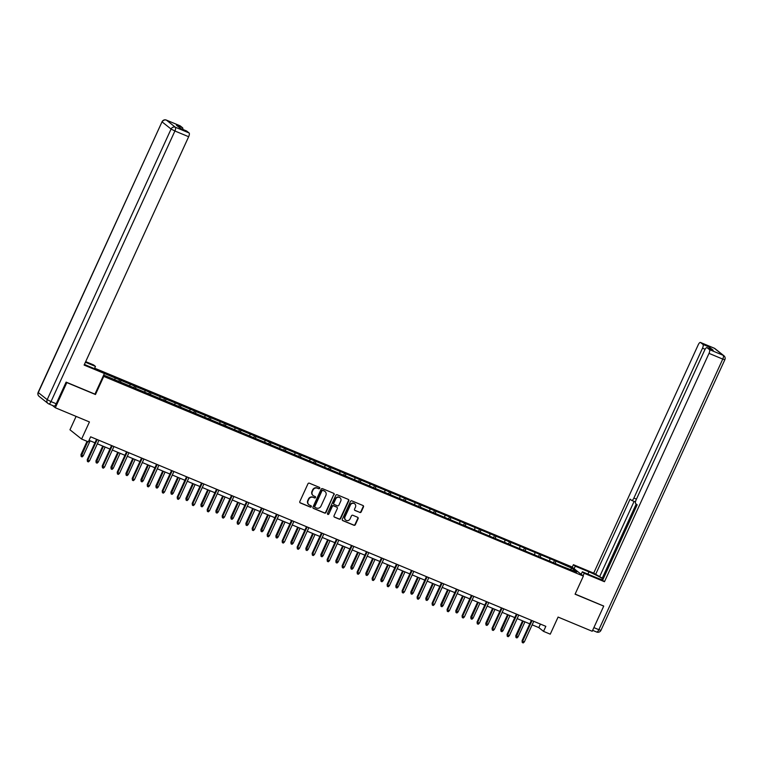 <?xml version="1.0" encoding="UTF-8"?>
<svg xmlns="http://www.w3.org/2000/svg" width="763" height="763" viewBox="0 0 763 763"><rect width="100%" height="100%" fill="white"/><g stroke="black" fill="none" stroke-linecap="round" stroke-linejoin="round"><path stroke-width="1.14" d="M319.726 488.33A0.763 0.715 128.5 0 0 319.382 487.357L309.358 483.189A1.087 1.021 128.5 0 0 307.956 483.78L299.821 501.558A1.087 1.021 128.5 0 0 300.317 502.931L310.341 507.109A0.763 0.715 128.5 0 0 311.132 505.821A0.763 0.715 128.5 0 0 310.97 505.726L309.673 505.182A3.491 3.252 128.5 0 1 308.099 500.766L308.777 499.288A3.491 3.252 128.5 0 1 313.24 497.39L314.547 497.924A0.763 0.715 128.5 0 0 315.338 496.637A0.763 0.715 128.5 0 0 315.176 496.541L313.879 496.007A3.491 3.252 128.5 0 1 312.305 491.591L312.983 490.104A3.491 3.252 128.5 0 1 317.446 488.206L318.743 488.74A0.763 0.715 128.5 0 0 319.726 488.33M313.002 495.445A3.491 3.252 128.5 0 1 311.991 491.334L312.668 489.856A3.491 3.252 128.5 0 1 317.131 487.958L318.429 488.492A0.763 0.715 128.5 0 0 319.363 487.357M299.945 502.664A1.087 1.021 128.5 0 0 300.002 502.683L310.026 506.861A0.763 0.715 128.5 0 0 310.951 505.716M308.796 504.629A3.491 3.252 128.5 0 1 307.785 500.518L308.462 499.04A3.491 3.252 128.5 0 1 312.935 497.133L314.232 497.676A0.763 0.715 128.5 0 0 315.157 496.541M359.802 512.478A1.087 1.021 128.5 0 0 361.195 511.887L363.484 506.899A1.087 1.021 128.5 0 0 362.988 505.516L351.857 500.881A1.087 1.021 128.5 0 0 350.465 501.482L342.32 519.25A1.087 1.021 128.5 0 0 342.816 520.633L353.946 525.268A1.087 1.021 128.5 0 0 355.339 524.667L358.105 518.649A1.087 1.021 128.5 0 0 357.609 517.266L352.849 515.283A1.087 1.021 128.5 0 0 351.447 515.883L350.083 518.869A2.918 2.718 128.5 0 1 345.744 520.099A2.918 2.718 128.5 0 1 345.038 516.761L350.389 505.068A2.918 2.718 128.5 0 1 354.738 503.828A2.918 2.718 128.5 0 1 355.444 507.166L354.547 509.112A1.087 1.021 128.5 0 0 355.033 510.495L359.487 512.231A1.087 1.021 128.5 0 0 360.88 511.63L363.169 506.651A1.087 1.021 128.5 0 0 363.045 505.545M66.4 382.253L66.829 382.587L55.308 407.738L89.433 421.949L81.603 439.049L88.327 441.844L90.635 436.817L545.831 626.337L543.523 631.363L550.257 634.167L558.087 617.067L592.202 631.268L603.724 606.118L603.295 605.784M66.829 382.587L95.47 394.519L103.758 376.407L583.371 576.094L575.073 594.196L603.724 606.118M334.137 494.682A1.087 1.021 128.5 0 0 333.65 493.299L322.52 488.663A1.087 1.021 128.5 0 0 321.118 489.264L312.983 507.033A1.087 1.021 128.5 0 0 313.479 508.416L324.609 513.051A1.087 1.021 128.5 0 0 326.001 512.459L333.822 494.434A1.087 1.021 128.5 0 0 333.708 493.327M337.189 494.777L348.319 499.412A1.087 1.021 128.5 0 1 348.805 500.786L340.67 518.563A1.087 1.021 128.5 0 1 339.277 519.155L334.509 517.171A1.087 1.021 128.5 0 1 334.022 515.798L337.322 508.587A1.087 1.021 128.5 0 0 336.826 507.204L333.669 505.888A1.087 1.021 128.5 0 0 332.277 506.489L328.843 513.985A0.763 0.715 128.5 0 1 327.699 514.31A0.763 0.715 128.5 0 1 327.518 513.442L335.787 495.368A1.087 1.021 128.5 0 1 337.189 494.777M55.308 407.738L52.418 405.43M94.641 368.195L571.735 566.823L583.371 576.094M103.758 376.407L103.253 376.006M553.642 562.407L554.501 560.519L84.111 365.076L188.652 136.72L174.908 130.998L51.016 401.596L56.214 403.761L66.114 382.129L94.946 394.137L104.388 373.517L102.538 372.039L88.889 366.354A12.504 1.164 24.6 0 1 84.416 364.39M554.501 560.519L571.992 568.235L576.771 572.04L561.578 566.156L103.673 375.072M549.684 560.767L549.885 559.031M540.423 557.2L540.662 555.187M534.691 554.52L534.892 552.793M525.43 550.953L525.669 548.95M519.698 548.282L519.899 546.546M510.437 544.715L510.666 542.703M504.705 542.035L504.906 540.309M495.445 538.468L495.673 536.465M489.712 535.798L489.913 534.062M480.452 532.221L480.68 530.218M474.71 529.551L474.92 527.815M465.459 525.984L465.688 523.981M459.717 523.313L459.927 521.577M450.466 519.737L450.695 517.734M444.724 517.066L444.924 515.33M435.473 513.499L435.702 511.496M429.731 510.819L429.931 509.093M420.47 507.252L420.709 505.249M414.738 504.581L414.938 502.846M405.477 501.014L405.716 499.012M399.745 498.334L399.946 496.608M390.484 494.767L390.723 492.764M384.752 492.097L384.953 490.361M375.491 488.53L375.73 486.527M369.759 485.85L369.96 484.124M360.498 482.283L360.737 480.28M354.766 479.612L354.967 477.876M345.505 476.045L345.734 474.033M339.773 473.365L339.974 471.639M330.513 469.798L330.741 467.795M324.78 467.128L324.981 465.392M315.52 463.561L315.748 461.548M309.778 460.881L309.988 459.154M300.527 457.314L300.756 455.311M294.785 454.643L294.985 452.907M285.534 451.076L285.763 449.064M279.792 448.396L279.992 446.67M270.531 444.829L270.77 442.826M264.799 442.159L264.999 440.423M255.538 438.591L255.777 436.579M249.806 435.911L250.006 434.185M240.545 432.344L240.784 430.342M234.813 429.674L235.014 427.938M225.552 426.107L225.791 424.094M219.82 423.427L220.021 421.701M210.559 419.86L210.798 417.857M204.827 417.189L205.028 415.454M195.566 413.622L195.795 411.61M189.834 410.942L190.035 409.216M180.573 407.375L180.802 405.372M174.841 404.705L175.042 402.969M165.581 401.138L165.809 399.125M159.849 398.458L160.049 396.722M150.588 394.891L150.816 392.888M144.846 392.22L145.056 390.484M135.595 388.644L135.824 386.641M129.853 385.973L130.053 384.237M120.602 382.406L120.831 380.403M114.86 379.726L115.06 378M76.1 416.398L69.967 429.788L81.603 439.049M532.154 624.84L538.812 627.606L543.523 631.363M89.023 440.346L94.955 442.817M97.33 443.808L109.948 449.054M112.323 450.046L124.941 455.301M127.326 456.293L139.934 461.539M142.319 462.531L154.927 467.786M157.312 468.778L169.92 474.023M172.304 475.015L184.923 480.27M187.297 481.262L199.916 486.508M202.29 487.5L214.908 492.755M217.283 493.747L229.901 498.992M232.276 499.984L244.894 505.24M247.269 506.231L259.887 511.487M262.262 512.469L274.88 517.724M277.265 518.716L289.873 523.971M292.258 524.954L304.866 530.209M307.251 531.201L319.859 536.456M322.244 537.438L334.862 542.693M337.236 543.685L349.855 548.94M352.229 549.932L364.848 555.178M367.222 556.17L379.84 561.425M382.215 562.417L394.833 567.662M397.208 568.654L409.826 573.91M412.201 574.901L424.819 580.147M427.194 581.139L439.812 586.394M442.197 587.386L454.805 592.632M457.19 593.624L469.798 598.879M472.183 599.871L484.791 605.116M487.175 606.108L499.794 611.363M502.168 612.355L514.787 617.601M517.161 618.593L529.78 623.848M570.466 569.417L571.992 568.235M555.416 563.437L555.655 561.434M540.423 624.086L538.812 627.606M118.818 381.376L119.686 379.488M133.811 387.623L134.679 385.725M148.804 393.861L149.672 391.972M163.797 400.108L164.665 398.21M178.79 406.345L179.658 404.457M193.783 412.592L194.651 410.694M208.776 418.83L209.644 416.941M223.778 425.077L224.637 423.188M238.771 431.314L239.63 429.426M253.764 437.561L254.632 435.673M268.757 443.799L269.625 441.911M283.75 450.046L284.618 448.158M298.743 456.284L299.611 454.395M313.736 462.531L314.604 460.642M328.729 468.768L329.597 466.88M343.722 475.015L344.59 473.127M358.715 481.262L359.583 479.364M373.717 487.5L374.576 485.611M388.71 493.747L389.569 491.849M403.703 499.984L404.571 498.096M418.696 506.231L419.564 504.333M433.689 512.469L434.557 510.581M448.682 518.716L449.55 516.818M463.675 524.954L464.543 523.065M478.668 531.201L479.536 529.303M493.661 537.438L494.529 535.55M508.654 543.685L509.522 541.787M523.647 549.923L524.515 548.034M538.649 556.17L539.508 554.272M95.47 394.519L94.955 394.109M313.107 508.139A1.087 1.021 128.5 0 0 313.164 508.168L324.294 512.803A1.087 1.021 128.5 0 0 325.687 512.202L333.822 494.434M322.921 490.485A0.763 0.715 128.5 0 0 321.948 490.895L314.804 506.498A0.763 0.715 128.5 0 0 315.148 507.462L316.511 508.034A3.491 3.252 128.5 0 0 320.975 506.136L325.858 495.464A3.491 3.252 128.5 0 0 324.285 491.048L322.606 490.228A0.763 0.715 128.5 0 0 321.633 490.647L321.948 490.895M314.833 507.214A0.763 0.715 128.5 0 1 314.49 506.25L321.633 490.647M324.857 491.362A3.491 3.252 128.5 0 0 323.979 490.8L324.285 491.048M322.606 490.228L323.979 490.8M334.146 516.894A1.087 1.021 128.5 0 0 334.204 516.923L338.963 518.907A1.087 1.021 128.5 0 0 340.355 518.315L348.5 500.538A1.087 1.021 128.5 0 0 348.376 499.431M336.884 507.233A1.087 1.021 128.5 0 0 336.512 506.956L333.355 505.64A1.087 1.021 128.5 0 0 331.962 506.231L328.843 513.985M327.565 514.167A0.763 0.715 128.5 0 0 328.529 513.737M340.746 501.11A2.918 2.718 128.5 0 0 340.04 497.772A2.918 2.718 128.5 0 0 335.701 499.002L333.812 503.132A1.087 1.021 128.5 0 0 334.299 504.505L337.465 505.821A1.087 1.021 128.5 0 0 338.858 505.23L340.746 501.11M339.878 497.657A2.918 2.718 128.5 0 0 335.386 498.754L335.701 499.002M333.936 504.229A1.087 1.021 128.5 0 1 333.498 502.874L335.386 498.754M354.671 510.218A1.087 1.021 128.5 0 0 354.719 510.247L359.487 512.231M354.576 503.714A2.918 2.718 128.5 0 0 350.074 504.81L350.389 505.068M345.591 519.965A2.918 2.718 128.5 0 1 344.723 516.513L350.074 504.81M342.444 520.356A1.087 1.021 128.5 0 0 342.501 520.385L353.631 525.02A1.087 1.021 128.5 0 0 355.033 524.419L357.79 518.401A1.087 1.021 128.5 0 0 357.666 517.295M83.234 455.854L82.127 456.903L81.164 456.503L80.945 454.691L83.234 455.854L90.129 440.804M81.164 456.503L87.707 441.586M80.945 454.691L87.058 441.319M96.567 439.288L87.23 459.688L87.793 460.146L97.216 439.564M89.519 460.862L88.413 461.911L87.449 461.51L87.793 460.146L89.519 460.862L98.952 440.28M87.449 461.51L87.23 459.688M85.408 362.225L95.461 366.412L93.611 364.933L85.685 361.633M94.431 368.663L95.461 366.412M179.982 125.781A3.338 1.164 112.6 0 1 180.097 125.809A3.338 1.164 112.6 0 1 180.202 125.866L182.586 127.774A3.338 1.164 112.6 0 1 182.815 129.414M186.487 130.959A3.338 1.164 112.6 0 1 186.601 130.988A3.338 1.164 112.6 0 1 186.706 131.055L189.09 132.953A3.338 1.164 112.6 0 1 188.652 136.72M182.586 127.774L176.434 125.208L180.554 128.489L186.706 131.055M56.214 403.761A3.338 1.164 112.6 0 1 53.982 406.088A3.338 1.164 112.6 0 1 53.887 406.03M574.1 568.712L575.264 566.165L573.414 564.687L593.69 573.137L698.24 344.781A3.338 1.164 -67.4 0 1 700.463 342.453A3.338 1.164 -67.4 0 1 700.558 342.52L702.952 344.418L709.104 346.984A3.338 1.164 112.6 0 1 709.332 348.624M575.264 566.165L588.912 571.849A12.504 1.164 24.6 0 1 603.151 579.079M583.027 575.817L584.191 573.28L582.341 571.802L595.989 577.486A12.504 1.164 24.6 0 0 602.78 579.88M584.191 573.28L604.468 581.721L602.617 580.242L637.162 504.801L635.684 503.618A3.338 1.164 -67.4 0 1 636.123 499.851L704.745 349.969A3.338 1.164 -67.4 0 1 706.967 347.642L713.119 350.198A3.338 1.164 112.6 0 1 713.214 350.255L709.104 346.984M603.295 578.755L593.69 573.137M572.25 567.233L573.414 564.687M581.177 574.339L582.341 571.802M604.468 581.721L709.018 353.374A3.338 1.164 -67.4 0 0 709.456 349.597L707.072 347.699A3.338 1.164 -67.4 0 0 706.967 347.642M705.098 349.263L702.513 348.186L633.891 498.077A3.338 1.164 -67.4 0 1 631.659 500.404A3.338 1.164 -67.4 0 1 631.564 500.337L630.085 499.164L595.541 574.615M702.513 348.186A3.338 1.164 -67.4 0 0 702.952 344.418M603.543 605.984L575.14 594.062M636.199 504.028L602.198 578.297M634.091 501.415L599.775 576.37M98.227 462.101L97.12 463.151L96.157 462.75L95.938 460.928L98.227 462.101L105.122 447.051M96.157 462.75L103.396 446.326M95.938 460.928L102.747 446.059M113.229 468.339L112.113 469.388L111.15 468.987L110.931 467.175L113.229 468.339L120.115 453.289M111.15 468.987L118.389 452.573M110.931 467.175L117.74 452.297M111.56 445.535L102.223 465.935L102.786 466.384L112.209 445.802M104.521 467.109L103.406 468.158L102.452 467.757L102.786 466.384L104.521 467.109L113.945 446.527M102.452 467.757L102.223 465.935M126.553 451.772L117.216 472.183L117.779 472.631L127.202 452.049M119.514 473.346L118.399 474.395L117.445 473.995L117.779 472.631L119.514 473.346L128.937 452.764M117.445 473.995L117.216 472.183M128.222 474.586L127.106 475.635L126.153 475.235L125.924 473.413L128.222 474.586L135.108 459.536M126.153 475.235L133.382 458.811M125.924 473.413L132.733 458.544M143.215 480.824L142.099 481.873L141.145 481.472L140.917 479.66L143.215 480.824L150.101 465.773M141.145 481.472L148.375 465.058M140.917 479.66L147.726 464.781M158.208 487.071L157.102 488.12L156.138 487.719L155.91 485.897L158.208 487.071L165.094 472.02M156.138 487.719L163.368 471.296M155.91 485.897L162.719 471.029M141.546 458.019L132.209 478.42L132.772 478.868L142.195 458.286M134.507 479.593L133.401 480.642L132.438 480.242L132.772 478.868L134.507 479.593L143.93 459.011M132.438 480.242L132.209 478.42M156.549 464.257L147.202 484.667L147.764 485.115L157.197 464.533M149.5 485.831L148.394 486.88L147.431 486.479L147.764 485.115L149.5 485.831L158.923 465.249M147.431 486.479L147.202 484.667M171.541 470.504L162.195 490.905L162.767 491.353L172.19 470.771M164.493 492.078L163.387 493.127L162.424 492.726L162.767 491.353L164.493 492.078L173.916 471.496M162.424 492.726L162.195 490.905M173.201 493.308L172.095 494.357L171.131 493.957L170.902 492.145L173.201 493.308L180.087 478.258M171.131 493.957L178.361 477.543M170.902 492.145L177.712 477.266M186.534 476.741L177.188 497.152L177.76 497.6L187.183 477.018M179.486 498.315L178.38 499.364L177.417 498.964L177.76 497.6L179.486 498.315L188.909 477.733M177.417 498.964L177.188 497.152M188.194 499.555L187.088 500.604L186.124 500.204L185.895 498.382L188.194 499.555L195.09 484.505M186.124 500.204L193.354 483.78M185.895 498.382L192.705 483.513M201.527 482.989L192.181 503.389L192.753 503.838L202.176 483.256M194.479 504.562L193.373 505.611L192.41 505.211L192.753 503.838L194.479 504.562L203.902 483.98M192.41 505.211L192.181 503.389M203.187 505.793L202.081 506.842L201.117 506.441L200.888 504.629L203.187 505.793L210.083 490.743M201.117 506.441L208.347 490.027M200.888 504.629L207.698 489.751M216.52 489.226L207.183 509.636L207.746 510.085L217.169 489.503M209.472 510.8L208.366 511.849L207.402 511.448L207.746 510.085L209.472 510.8L218.895 490.218M207.402 511.448L207.183 509.636M218.18 512.04L217.073 513.089L216.11 512.688L215.881 510.867L218.18 512.04L225.075 496.99M216.11 512.688L223.34 496.265M215.881 510.867L222.691 495.998M231.513 495.473L222.176 515.874L222.739 516.322L232.162 495.74M224.465 517.047L223.359 518.096L222.395 517.695L222.739 516.322L224.465 517.047L233.888 496.465M222.395 517.695L222.176 515.874M233.173 518.287L232.066 519.326L231.103 518.926L230.884 517.114L233.173 518.287L240.068 503.227M231.103 518.926L238.333 502.512M230.884 517.114L237.684 502.235M246.506 501.711L237.169 522.121L237.732 522.569L247.155 501.987M239.458 523.284L238.352 524.334L237.388 523.933L237.732 522.569L239.458 523.284L248.891 502.703M237.388 523.933L237.169 522.121M248.166 524.524L247.059 525.573L246.096 525.173L245.877 523.351L248.166 524.524L255.061 509.474M246.096 525.173L253.335 508.749M245.877 523.351L252.687 508.482M261.499 507.958L252.162 528.358L252.725 528.807L262.148 508.225M254.46 529.532L253.345 530.581L252.381 530.18L252.725 528.807L254.46 529.532L263.884 508.95M252.381 530.18L252.162 528.358M263.159 530.771L262.052 531.811L261.089 531.41L260.87 529.598L263.159 530.771L270.054 515.712M261.089 531.41L268.328 514.996M260.87 529.598L267.679 514.729M276.492 514.195L267.155 534.605L267.718 535.054L277.141 514.472M269.453 535.769L268.338 536.818L267.384 536.418L267.718 535.054L269.453 535.769L278.876 515.187M267.384 536.418L267.155 534.605M278.161 537.009L277.045 538.058L276.092 537.657L275.863 535.836L278.161 537.009L285.047 521.959M276.092 537.657L283.321 521.234M275.863 535.836L282.672 520.967M291.485 520.442L282.148 540.843L282.711 541.301L292.134 520.709M284.446 542.016L283.331 543.065L282.377 542.665L282.711 541.301L284.446 542.016L293.869 521.434M282.377 542.665L282.148 540.843M293.154 543.256L292.038 544.296L291.084 543.905L290.856 542.083L293.154 543.256L300.04 528.196M291.084 543.905L298.314 527.481M290.856 542.083L297.665 527.214M306.488 526.689L297.141 547.09L297.704 547.538L307.136 526.956M299.439 548.263L298.333 549.303L297.37 548.902L297.704 547.538L299.439 548.263L308.862 527.672M297.37 548.902L297.141 547.09M308.147 549.494L307.031 550.543L306.077 550.142L305.849 548.32L308.147 549.494L315.033 534.443M306.077 550.142L313.307 533.719M305.849 548.32L312.658 533.451M321.481 532.927L312.134 553.328L312.706 553.785L322.129 533.194M314.432 554.501L313.326 555.55L312.363 555.149L312.706 553.785L314.432 554.501L323.855 533.919M312.363 555.149L312.134 553.328M323.14 555.741L322.034 556.79L321.07 556.389L320.841 554.567L323.14 555.741L330.026 540.681M321.07 556.389L328.3 539.966M320.841 554.567L327.651 539.699M336.473 539.174L327.127 559.575L327.699 560.023L337.122 539.441M329.425 560.748L328.319 561.787L327.356 561.387L327.699 560.023L329.425 560.748L338.848 540.156M327.356 561.387L327.127 559.575M338.133 561.978L337.027 563.027L336.063 562.627L335.834 560.805L338.133 561.978L345.029 546.928M336.063 562.627L343.293 546.203M335.834 560.805L342.644 545.936M351.466 545.411L342.12 565.812L342.692 566.27L352.115 545.679M344.418 566.985L343.312 568.034L342.349 567.634L342.692 566.27L344.418 566.985L353.841 546.403M342.349 567.634L342.12 565.812M353.126 568.225L352.02 569.274L351.056 568.874L350.827 567.052L353.126 568.225L360.022 553.165M351.056 568.874L358.286 552.45M350.827 567.052L357.637 552.183M366.459 551.659L357.113 572.059L357.685 572.508L367.108 551.926M359.411 573.232L358.305 574.272L357.342 573.881L357.685 572.508L359.411 573.232L368.834 552.641M357.342 573.881L357.113 572.059M368.119 574.463L367.013 575.512L366.049 575.111L365.82 573.29L368.119 574.463L375.014 559.413M366.049 575.111L373.279 558.688M365.82 573.29L372.63 558.421M381.452 557.896L372.115 578.297L372.678 578.755L382.101 558.163M374.404 579.47L373.298 580.519L372.334 580.118L372.678 578.755L374.404 579.47L383.827 558.888M372.334 580.118L372.115 578.297M383.112 580.71L382.005 581.759L381.042 581.358L380.823 579.537L383.112 580.71L390.007 565.66M381.042 581.358L388.272 564.935M380.823 579.537L387.623 564.668M396.445 564.143L387.108 584.544L387.671 584.992L397.094 564.41M389.397 585.717L388.291 586.766L387.327 586.365L387.671 584.992L389.397 585.717L398.82 565.125M387.327 586.365L387.108 584.544M398.105 586.947L396.998 587.996L396.035 587.596L395.816 585.784L398.105 586.947L405 571.897M396.035 587.596L403.265 571.182M395.816 585.784L402.616 570.905M411.438 570.381L402.101 590.781L402.664 591.239L412.087 570.648M404.39 591.954L403.284 593.004L402.32 592.603L402.664 591.239L404.39 591.954L413.823 571.373M402.32 592.603L402.101 590.781M413.098 593.194L411.991 594.243L411.028 593.843L410.809 592.021L413.098 593.194L419.993 578.144M411.028 593.843L418.267 577.419M410.809 592.021L417.619 577.152M426.431 576.628L417.094 597.028L417.657 597.477L427.08 576.895M419.392 598.202L418.277 599.251L417.323 598.85L417.657 597.477L419.392 598.202L428.816 577.62M417.323 598.85L417.094 597.028M428.1 599.432L426.984 600.481L426.021 600.08L425.802 598.268L428.1 599.432L434.986 584.382M426.021 600.08L433.26 583.666M425.802 598.268L432.611 583.39M441.424 582.865L432.087 603.266L432.65 603.724L442.073 583.142M434.385 604.439L433.27 605.488L432.316 605.088L432.65 603.724L434.385 604.439L443.808 583.857M432.316 605.088L432.087 603.266M443.093 605.679L441.977 606.728L441.024 606.327L440.795 604.506L443.093 605.679L449.979 590.629M441.024 606.327L448.253 589.904M440.795 604.506L447.604 589.637M456.417 589.112L447.08 609.513L447.643 609.961L457.066 589.379M449.378 610.686L448.262 611.735L447.309 611.335L447.643 609.961L449.378 610.686L458.801 590.104M447.309 611.335L447.08 609.513M458.086 611.916L456.97 612.966L456.016 612.565L455.788 610.753L458.086 611.916L464.972 596.866M456.016 612.565L463.246 596.151M455.788 610.753L462.597 595.874M471.42 595.35L462.073 615.76L462.636 616.208L472.068 595.626M464.371 616.924L463.265 617.973L462.302 617.572L462.636 616.208L464.371 616.924L473.794 596.342M462.302 617.572L462.073 615.76M473.079 618.164L471.973 619.213L471.009 618.812L470.781 616.99L473.079 618.164L479.965 603.113M471.009 618.812L478.239 602.389M470.781 616.99L477.59 602.121M486.412 601.597L477.066 621.998L477.638 622.446L487.061 601.864M479.364 623.171L478.258 624.22L477.295 623.819L477.638 622.446L479.364 623.171L488.787 602.589M477.295 623.819L477.066 621.998M488.072 624.401L486.966 625.45L486.002 625.05L485.773 623.237L488.072 624.401L494.958 609.351M486.002 625.05L493.232 608.636M485.773 623.237L492.583 608.359M501.405 607.834L492.059 628.245L492.631 628.693L502.054 608.111M494.357 629.408L493.251 630.457L492.288 630.057L492.631 628.693L494.357 629.408L503.78 608.826M492.288 630.057L492.059 628.245M503.065 630.648L501.959 631.697L500.995 631.297L500.766 629.475L503.065 630.648L509.961 615.598M500.995 631.297L508.225 614.873M500.766 629.475L507.576 614.606M516.398 614.081L507.052 634.482L507.624 634.93L517.047 614.349M509.35 635.655L508.244 636.704L507.281 636.304L507.624 634.93L509.35 635.655L518.773 615.073M507.281 636.304L507.052 634.482M518.058 636.886L516.952 637.935L515.988 637.534L515.759 635.722L518.058 636.886L524.954 621.835M515.988 637.534L523.218 621.12M515.759 635.722L522.569 620.844M531.391 620.319L522.054 640.729L522.617 641.178L532.04 620.596M524.343 641.893L523.237 642.942L522.274 642.541L522.617 641.178L524.343 641.893L533.766 621.311M522.274 642.541L522.054 640.729M180.202 125.866L166.448 120.144A3.338 1.164 -67.4 0 0 166.353 120.087A3.338 3.338 0 0 0 162.042 121.775L38.293 392.564L47.192 399.65L171.084 129.052L162.185 121.966A3.338 3.109 -51.5 0 1 166.448 120.144L175.347 127.23L189.09 132.953M180.097 125.809L166.353 120.087A3.338 1.164 -67.4 0 0 166.2 120.058M175.347 127.23A3.338 3.109 128.5 0 0 171.084 129.052L174.908 130.998A3.338 1.164 -67.4 0 0 175.347 127.23M39.104 396.369A3.338 3.109 128.5 0 1 38.293 392.564L38.15 392.373A3.338 3.338 0 0 0 39.104 396.369L48.002 403.455A3.338 3.109 -51.5 0 1 47.192 399.65L51.016 401.596A3.338 1.164 -67.4 0 1 48.794 403.923A3.338 1.164 -67.4 0 1 48.698 403.865A3.338 3.109 -51.5 0 1 48.002 403.455A3.338 3.338 0 0 0 48.794 403.923L53.982 406.088M713.214 350.255L707.072 347.699M709.456 349.597L723.2 355.32L714.302 348.243L700.558 342.52M593.881 627.615L598.869 629.694L722.761 359.096L709.018 353.374M633.891 498.077L636.447 499.136M587.882 574.11L588.912 571.849M723.2 355.32A3.338 1.164 112.6 0 1 722.761 359.096L724.85 359.726A3.338 3.338 0 0 0 723.896 355.73A3.338 3.109 128.5 0 0 723.2 355.32M714.302 348.243A3.338 3.109 -51.5 0 1 714.998 348.653A3.338 3.338 0 0 0 714.206 348.176A3.338 1.164 112.6 0 1 714.302 348.243M714.092 348.147A3.338 1.164 112.6 0 1 714.206 348.176L700.463 342.453M724.85 359.726L600.958 630.333L598.869 629.694A3.338 1.164 112.6 0 1 596.647 632.022A3.338 1.164 112.6 0 1 596.552 631.955M162.042 121.775L38.15 392.373M186.601 130.988L180.507 128.451M723.896 355.73L714.998 348.653M600.958 630.333A3.338 3.338 0 0 1 596.647 632.022L592.632 630.343M631.659 500.404L635.455 501.978"/></g></svg>
